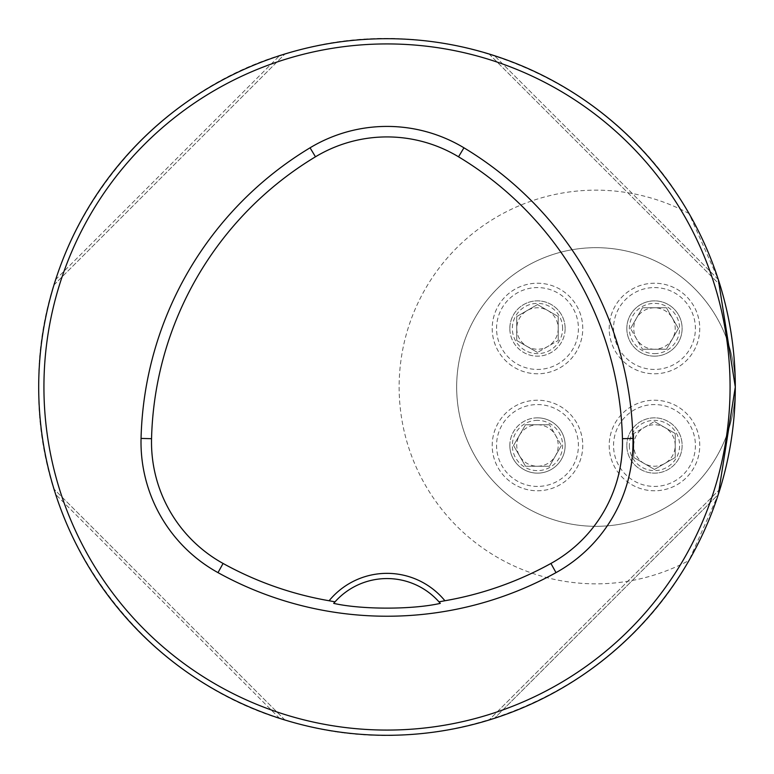 <?xml version="1.0" encoding="UTF-8"?>
<svg xmlns="http://www.w3.org/2000/svg" width="774" height="774" viewBox="0 0 774 774"><rect width="100%" height="100%" fill="white"/><g stroke="black" fill="none" stroke-linecap="round" stroke-linejoin="round"><path stroke-width="0.58" stroke-dasharray="3.87 2.9" d="M456.66 387A139.32 139.32 0 0 1 595.98 247.68A139.32 139.32 0 0 1 735.3 387A139.32 139.32 0 0 1 595.98 526.32A139.32 139.32 0 0 1 456.66 387M718.311 279.549L494.451 55.689L718.311 279.549C684.864 174.866 599.134 89.136 494.451 55.689C599.134 89.136 684.864 174.866 718.311 279.549L689.034 213.537C614.198 78.967 446.095 8.795 297.971 50.271C148.714 87.007 36.397 232.79 38.7 386.816C36.165 541.103 148.724 686.577 297.709 723.661C445.882 764.867 613.83 695.478 689.034 560.463L718.301 494.451C684.864 599.134 599.134 684.864 494.451 718.311C599.134 684.864 684.864 599.134 718.311 494.451L494.451 718.311L718.311 494.451M490.203 719.656L489.352 719.917M55.689 279.549C89.136 174.866 174.866 89.136 279.549 55.689C174.866 89.136 89.136 174.866 55.689 279.549L279.549 55.689L55.689 279.549M279.549 718.311C174.866 684.864 89.136 599.134 55.689 494.451C89.136 599.134 174.866 684.864 279.549 718.311L55.689 494.451L279.549 718.311M333.7 603.372A69.66 69.66 0 0 1 440.3 603.372M720.014 489.052L489.052 720.014L720.014 489.052M53.986 284.948L284.948 53.986L53.986 284.948M489.052 53.986L720.014 284.948L489.052 53.986M284.948 720.014L53.986 489.052L284.948 720.014M735.3 387A139.32 139.32 0 0 1 526.32 507.657A139.32 139.32 0 0 1 526.32 266.343A139.32 139.32 0 0 1 735.3 387A139.32 139.32 0 0 1 526.32 507.657A139.32 139.32 0 0 1 526.32 266.343A139.32 139.32 0 0 1 735.3 387M626.824 328.505A27.641 27.641 0 0 1 654.475 300.863A27.641 27.641 0 0 1 682.117 328.505A27.641 27.641 0 0 1 654.475 356.156A27.641 27.641 0 0 1 626.824 328.505M626.824 445.495A27.641 27.641 0 0 1 668.301 421.549A27.641 27.641 0 0 1 668.301 469.431A27.641 27.641 0 0 1 626.824 445.495A27.641 27.641 0 0 0 668.301 469.431A27.641 27.641 0 0 0 668.301 421.549A27.641 27.641 0 0 0 626.824 445.495M509.843 445.495A27.641 27.641 0 0 1 537.485 417.844A27.641 27.641 0 0 1 565.136 445.495A27.641 27.641 0 0 1 537.485 473.137A27.641 27.641 0 0 1 509.843 445.495M509.843 328.505A27.641 27.641 0 0 1 537.485 300.863A27.641 27.641 0 0 1 565.136 328.505A27.641 27.641 0 0 1 537.485 356.156A27.641 27.641 0 0 1 509.843 328.505M582.764 328.505A45.279 45.279 0 0 0 514.845 289.292A45.279 45.279 0 0 0 514.845 367.718A45.279 45.279 0 0 0 582.764 328.505A45.279 45.279 0 0 0 537.485 283.226A45.279 45.279 0 0 0 492.206 328.505A45.279 45.279 0 0 0 537.485 373.784A45.279 45.279 0 0 0 582.764 328.505A45.279 45.279 0 0 0 537.485 283.226A45.279 45.279 0 0 0 492.206 328.505A45.279 45.279 0 0 0 537.485 373.784A45.279 45.279 0 0 0 582.764 328.505M562.621 328.505A25.136 25.136 0 0 0 515.716 315.937A25.136 25.136 0 0 0 530.983 352.789A25.136 25.136 0 0 0 562.621 328.505M565.136 328.505A27.641 27.641 0 0 0 523.659 304.569A27.641 27.641 0 0 0 523.659 352.451A27.641 27.641 0 0 0 565.136 328.505M558.218 340.483L558.218 316.537L537.485 304.569L516.751 316.537L537.485 304.569L558.218 316.537L558.218 340.483L537.485 352.451L558.218 340.483M537.485 352.451L516.751 340.483L516.751 316.537L516.751 340.483L537.485 352.451M558.209 328.505A20.724 20.724 0 0 1 537.485 349.229A20.724 20.724 0 0 1 516.761 328.505A20.724 20.724 0 0 1 537.485 307.781A20.724 20.724 0 0 1 558.209 328.505M537.485 400.216A45.279 45.279 0 0 0 498.272 468.135A45.279 45.279 0 0 0 576.698 468.135A45.279 45.279 0 0 0 537.485 400.216A45.279 45.279 0 0 0 492.206 445.495A45.279 45.279 0 0 0 537.485 490.774A45.279 45.279 0 0 0 582.764 445.495A45.279 45.279 0 0 0 537.485 400.216A45.279 45.279 0 0 0 492.206 445.495A45.279 45.279 0 0 0 537.485 490.774A45.279 45.279 0 0 0 582.764 445.495A45.279 45.279 0 0 0 537.485 400.216M537.485 420.359A25.136 25.136 0 0 0 513.21 451.997A25.136 25.136 0 0 0 550.053 467.264A25.136 25.136 0 0 0 537.485 420.359M537.485 417.844A27.641 27.641 0 0 0 513.549 459.321A27.641 27.641 0 0 0 561.431 459.321A27.641 27.641 0 0 0 537.485 417.844M549.463 424.762L525.517 424.762L513.549 445.495L525.517 466.229L513.549 445.495L525.517 424.762L549.463 424.762L561.431 445.495L549.463 424.762M561.431 445.495L549.463 466.229L525.517 466.229L549.463 466.229L561.431 445.495M537.485 424.771A20.724 20.724 0 0 1 558.209 445.495A20.724 20.724 0 0 1 537.485 466.219A20.724 20.724 0 0 1 516.761 445.495A20.724 20.724 0 0 1 537.485 424.771M609.196 445.495A45.279 45.279 0 0 0 677.115 484.708A45.279 45.279 0 0 0 677.115 406.282A45.279 45.279 0 0 0 609.196 445.495A45.279 45.279 0 0 0 654.475 490.774A45.279 45.279 0 0 0 699.754 445.495A45.279 45.279 0 0 0 654.475 400.216A45.279 45.279 0 0 0 609.196 445.495A45.279 45.279 0 0 0 654.475 490.774A45.279 45.279 0 0 0 699.754 445.495A45.279 45.279 0 0 0 654.475 400.216A45.279 45.279 0 0 0 609.196 445.495M629.339 445.495A25.136 25.136 0 0 0 660.977 469.77A25.136 25.136 0 0 0 676.244 432.927A25.136 25.136 0 0 0 629.339 445.495M633.742 433.517L633.742 457.463L654.475 469.431L675.209 457.463L654.475 469.431L633.742 457.463L633.742 433.517L654.475 421.549L633.742 433.517M654.475 421.549L675.209 433.517L675.209 457.463L675.209 433.517L654.475 421.549M633.751 445.495A20.724 20.724 0 0 1 654.475 424.771A20.724 20.724 0 0 1 675.199 445.495A20.724 20.724 0 0 1 654.475 466.219A20.724 20.724 0 0 1 633.751 445.495M654.475 373.784A45.279 45.279 0 0 0 693.688 305.865A45.279 45.279 0 0 0 615.262 305.865A45.279 45.279 0 0 0 654.475 373.784A45.279 45.279 0 0 0 699.754 328.505A45.279 45.279 0 0 0 654.475 283.226A45.279 45.279 0 0 0 609.196 328.505A45.279 45.279 0 0 0 654.475 373.784A45.279 45.279 0 0 0 699.754 328.505A45.279 45.279 0 0 0 654.475 283.226A45.279 45.279 0 0 0 609.196 328.505A45.279 45.279 0 0 0 654.475 373.784M654.475 353.641A25.136 25.136 0 0 0 667.043 306.736A25.136 25.136 0 0 0 630.191 322.003A25.136 25.136 0 0 0 654.475 353.641M654.475 356.156A27.641 27.641 0 0 0 678.411 314.679A27.641 27.641 0 0 0 630.529 314.679A27.641 27.641 0 0 0 654.475 356.156M642.497 349.238L666.443 349.238L678.411 328.505L666.443 307.771L678.411 328.505L666.443 349.238L642.497 349.238L630.529 328.505L642.497 349.238M630.529 328.505L642.497 307.771L666.443 307.771L642.497 307.771L630.529 328.505M654.475 349.229A20.724 20.724 0 0 1 633.751 328.505A20.724 20.724 0 0 1 654.475 307.781A20.724 20.724 0 0 1 675.199 328.505A20.724 20.724 0 0 1 654.475 349.229M689.034 213.537A196.848 196.848 0 0 0 399.132 387A196.848 196.848 0 0 0 689.034 560.463M496.56 328.505A40.925 40.925 0 0 1 557.948 293.065A40.925 40.925 0 0 1 557.948 363.954A40.925 40.925 0 0 1 496.56 328.505M537.485 486.42A40.925 40.925 0 0 1 502.045 425.032A40.925 40.925 0 0 1 572.934 425.032A40.925 40.925 0 0 1 537.485 486.42M695.4 445.495A40.925 40.925 0 0 1 634.012 480.935A40.925 40.925 0 0 1 634.012 410.046A40.925 40.925 0 0 1 695.4 445.495M654.475 287.58A40.925 40.925 0 0 1 689.915 348.968A40.925 40.925 0 0 1 619.026 348.968A40.925 40.925 0 0 1 654.475 287.58"/><path stroke-width="1.16" d="M718.311 494.451L720.014 489.052L718.311 494.451L735.3 387A348.3 348.3 0 0 0 212.85 85.363A348.3 348.3 0 0 0 212.85 688.637A348.3 348.3 0 0 0 735.3 387L718.311 279.549L720.014 284.948L718.311 279.549M494.451 55.689L489.052 53.986L494.451 55.689M489.352 719.917L490.203 719.656M53.986 284.948L55.689 279.549L53.986 284.948M279.549 55.689L284.948 53.986L279.549 55.689M284.948 720.014L279.549 718.311L284.948 720.014M55.689 494.451L53.986 489.052L55.689 494.451M444.905 600.75A74.885 74.885 0 0 0 329.095 600.75A338.896 338.896 0 0 1 223.076 563.453A138.623 138.623 0 0 1 151.549 438.684A338.896 338.896 0 0 1 315.473 156.803A138.623 138.623 0 0 1 458.527 156.803A338.896 338.896 0 0 1 622.451 438.684A138.623 138.623 0 0 1 550.924 563.453A338.896 338.896 0 0 1 444.905 600.75L438.984 601.853L440.3 603.372C412.581 609.699 361.603 609.719 333.7 603.372L335.016 601.853A69.66 69.66 0 0 1 438.984 601.853M329.095 600.75L335.016 601.853M217.997 572.634A349.393 349.393 0 0 0 556.003 572.634A149.121 149.121 0 0 0 632.948 438.423A349.393 349.393 0 0 0 463.945 147.805A149.121 149.121 0 0 0 310.055 147.805A349.393 349.393 0 0 0 141.052 438.423A149.121 149.121 0 0 0 217.997 572.634L223.076 563.453M730.076 387A343.076 343.076 0 0 0 215.462 89.89A343.076 343.076 0 0 0 215.462 684.11A343.076 343.076 0 0 0 730.076 387M550.924 563.453L556.003 572.634M315.473 156.803L310.055 147.805M151.549 438.684L141.052 438.423M622.451 438.684L632.948 438.423M458.527 156.803L463.945 147.805"/></g></svg>
